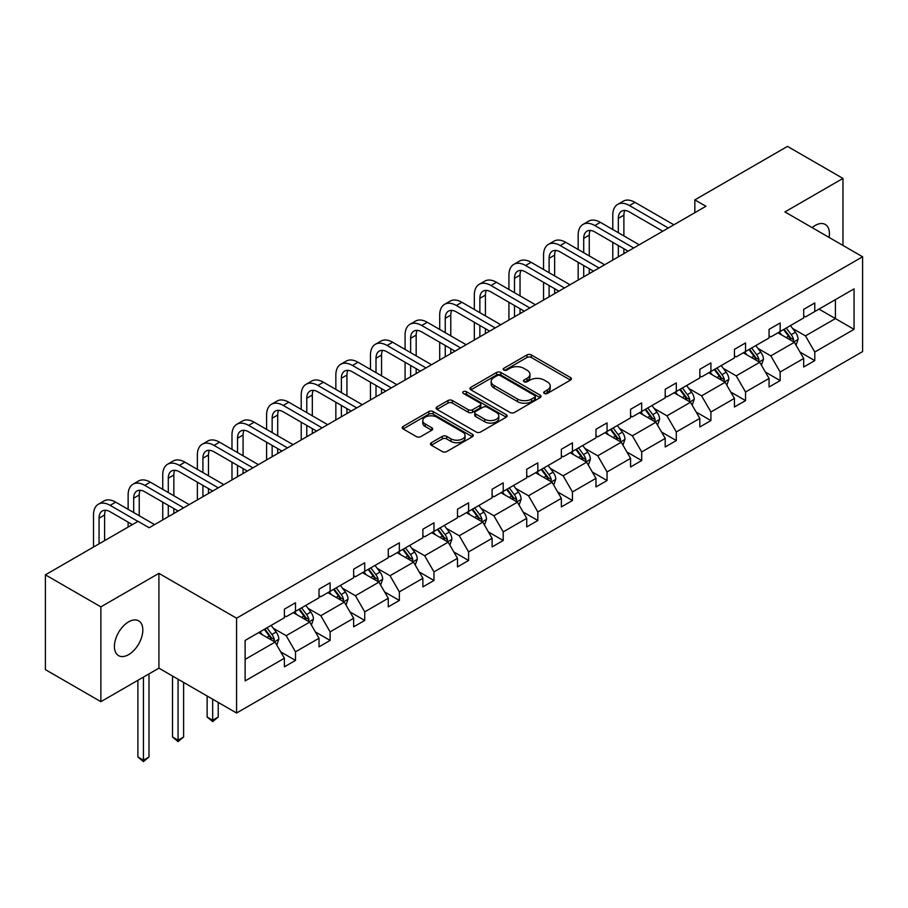 <?xml version="1.0" encoding="UTF-8"?>
<svg xmlns="http://www.w3.org/2000/svg" width="908" height="908" viewBox="0 0 908 908"><rect width="100%" height="100%" fill="white"/><g stroke="black" fill="none" stroke-linecap="round" stroke-linejoin="round"><path stroke-width="1.36" d="M544.323 393.448A2.156 1.249 0 0 0 547.376 393.448L570.519 380.089A3.076 1.782 0 0 0 571.427 378.829A3.076 1.782 0 0 0 570.519 377.569L531.316 354.937A3.076 1.782 0 0 0 526.958 354.937L503.815 368.296A2.156 1.249 0 0 0 503.18 369.17A2.156 1.249 0 0 0 503.815 370.055A2.156 1.249 0 0 0 506.857 370.055L509.853 368.33A9.863 5.686 0 0 1 523.791 368.33L527.06 370.214A9.863 5.686 0 0 1 529.954 374.232A9.863 5.686 0 0 1 527.06 378.261L524.064 379.987A2.156 1.249 0 0 0 523.439 380.872A2.156 1.249 0 0 0 524.064 381.746A2.156 1.249 0 0 0 527.117 381.746L530.113 380.021A9.863 5.686 0 0 1 544.051 380.021L547.32 381.905A9.863 5.686 0 0 1 550.214 385.934A9.863 5.686 0 0 1 547.32 389.952L544.323 391.689A2.156 1.249 0 0 0 543.699 392.562A2.156 1.249 0 0 0 544.323 393.448L544.323 391.689M128.618 654.645A20.09 11.6 120 0 0 141.739 636.951A20.09 11.6 120 0 0 138.663 620.856A20.09 11.6 120 0 0 128.618 621.855A20.09 11.6 120 0 0 115.498 639.55A20.09 11.6 120 0 0 118.573 655.644A20.09 11.6 120 0 0 128.618 654.645M829.083 237.419A20.09 11.6 120 0 0 825.259 224.446A20.09 11.6 120 0 0 815.225 225.445A20.09 11.6 120 0 0 812.127 227.624M431.334 442.718A3.076 1.782 0 0 0 430.426 443.967A3.076 1.782 0 0 0 431.334 445.226L442.332 451.582A3.076 1.782 0 0 0 446.691 451.582L472.387 436.737A3.076 1.782 0 0 0 473.295 435.477A3.076 1.782 0 0 0 472.387 434.228L433.184 411.585A3.076 1.782 0 0 0 428.826 411.585L403.118 426.431A3.076 1.782 0 0 0 402.221 427.679A3.076 1.782 0 0 0 403.118 428.939L416.409 436.612A3.076 1.782 0 0 0 420.767 436.612L431.765 430.267A3.076 1.782 0 0 0 432.673 429.007A3.076 1.782 0 0 0 431.765 427.747L425.171 423.945A8.24 4.756 0 0 1 422.765 420.574A8.24 4.756 0 0 1 427.85 416.182A8.24 4.756 0 0 1 436.827 417.215L462.637 432.117A8.24 4.756 0 0 1 465.055 435.477A8.24 4.756 0 0 1 459.97 439.881A8.24 4.756 0 0 1 450.992 438.848L446.691 436.362A3.076 1.782 0 0 0 442.332 436.362L431.334 442.718L431.334 445.226M158.911 573.357L100.879 606.862L45.4 574.832L45.4 669.639L100.879 701.668L158.911 668.163L236.579 713.007L236.579 618.2L158.911 573.357L158.911 668.163M842.965 245.432L842.965 178.422L784.932 211.927L862.6 256.771L236.579 618.2M842.965 178.422L787.486 146.392L694.836 199.885L694.836 212.699M45.4 574.832L138.05 521.34L149.15 527.741L705.925 206.286L694.836 199.885M510.069 412.47A3.076 1.782 0 0 0 514.427 412.47L540.135 397.625A3.076 1.782 0 0 0 541.032 396.376A3.076 1.782 0 0 0 540.135 395.116L500.921 372.473A3.076 1.782 0 0 0 496.574 372.473L470.866 387.319A3.076 1.782 0 0 0 469.958 388.579A3.076 1.782 0 0 0 470.866 389.827L510.069 412.47M464.215 393.913A2.156 1.249 0 0 1 466.394 394.22L466.394 391.654L506.267 414.672A3.076 1.782 0 0 1 507.163 415.921A3.076 1.782 0 0 1 506.267 417.181L480.559 432.026A3.076 1.782 0 0 1 476.201 432.026L436.998 409.383L436.998 406.875A3.076 1.782 0 0 0 436.09 408.135A3.076 1.782 0 0 0 436.998 409.383M436.998 406.875L447.996 400.519A3.076 1.782 0 0 1 452.354 400.519L468.256 409.701A3.076 1.782 0 0 0 472.603 409.701L479.901 405.49A3.076 1.782 0 0 0 480.809 404.23A3.076 1.782 0 0 0 479.901 402.97L463.352 393.414A2.156 1.249 0 0 1 462.717 392.54A2.156 1.249 0 0 1 464.045 391.382A2.156 1.249 0 0 1 466.394 391.654M100.879 606.862L100.879 701.668M245.126 640.424L284.397 617.746L284.397 609.166L295.497 602.764L295.497 611.345L319.026 597.759L319.026 589.178L330.115 582.777L330.115 591.358L353.643 577.772L353.643 569.191L364.732 562.79L364.732 571.37L388.261 557.784L388.261 549.204L399.35 542.802L399.35 551.383L422.878 537.797L422.878 529.216L433.967 522.815L433.967 531.396L457.496 517.821L457.496 509.229L468.596 502.828L468.596 511.408L492.113 497.834L492.113 489.242L503.214 482.84L503.214 491.421L526.731 477.846L526.731 469.254L537.831 462.853L537.831 471.434L561.348 457.859L561.348 449.267L572.449 442.866L572.449 451.446L595.966 437.872L595.966 429.28L607.066 422.878L607.066 431.459L630.583 417.884L630.583 409.292L641.684 402.891L641.684 411.472L665.212 397.897L665.212 389.305L676.301 382.904L676.301 391.484L699.83 377.91L699.83 369.318L710.919 362.916L710.919 371.497L734.447 357.922L734.447 349.342L745.536 342.929L745.536 351.51L769.065 337.935L769.065 329.354L780.154 322.942L780.154 331.522L803.682 317.948L803.682 309.367L814.782 302.954L814.782 311.546L854.053 288.869L854.053 329.354L814.782 352.032L814.782 360.612L803.682 367.014L803.682 358.433L780.154 372.019L780.154 380.6L769.065 387.001L769.065 378.42L745.536 392.006L745.536 400.587L734.447 406.988L734.447 398.408L710.919 411.994L710.919 420.574L699.83 426.976L699.83 418.395L676.301 431.97L676.301 440.562L665.212 446.963L665.212 438.382L641.684 451.957L641.684 460.549L630.583 466.95L630.583 458.37L607.066 471.944L607.066 480.536L595.966 486.938L595.966 478.357L572.449 491.932L572.449 500.524L561.348 506.925L561.348 498.344L537.831 511.919L537.831 520.511L526.731 526.912L526.731 518.332L503.214 531.906L503.214 540.498L492.113 546.9L492.113 538.319L468.596 551.894L468.596 560.486L457.496 566.887L457.496 558.307L433.967 571.881L433.967 580.473L422.878 586.874L422.878 578.294L399.35 591.868L399.35 600.449L388.261 606.862L388.261 598.281L364.732 611.856L364.732 620.436L353.643 626.849L353.643 618.269L330.115 631.843L330.115 640.424L319.026 646.837L319.026 638.245L295.497 651.83L295.497 660.411L284.397 666.824L284.397 658.232L245.126 680.909L245.126 640.424M236.579 713.007L862.6 351.578L862.6 256.771M293.273 612.628L309.696 622.105L286.179 635.691L273.331 628.268M286.179 635.691L295.497 651.83M309.696 622.105L319.026 638.245M284.397 615.703L286.179 616.725L295.497 611.345M327.901 592.64L344.314 602.117L320.796 615.703L307.948 608.281M320.796 615.703L330.115 631.843M344.314 602.117L353.643 618.269M319.026 595.716L320.796 596.738L330.115 591.358M362.519 572.653L378.942 582.13L355.414 595.716L342.566 588.293M355.414 595.716L364.732 611.856M378.942 582.13L388.261 598.281M353.643 575.729L355.414 576.75L364.732 571.37M397.136 552.666L413.56 562.143L390.031 575.729L377.183 568.306M390.031 575.729L399.35 591.868M413.56 562.143L422.878 578.294M388.261 555.741L390.031 556.763L399.35 551.383M431.754 532.678L448.177 542.155L424.649 555.741L411.812 548.33M424.649 555.741L433.967 571.881M448.177 542.155L457.496 558.307M422.878 535.754L424.649 536.776L433.967 531.396M466.371 512.691L482.795 522.168L459.266 535.754L446.43 528.342M459.266 535.754L468.596 551.894M482.795 522.168L492.113 538.319M457.496 515.767L459.266 516.788L468.596 511.408M500.989 492.704L517.412 502.181L493.884 515.767L481.047 508.355M493.884 515.767L503.214 531.906M517.412 502.181L526.731 518.332M492.113 495.779L493.884 496.801L503.214 491.421M535.606 472.716L552.03 482.193L528.513 495.779L515.665 488.368M528.513 495.779L537.831 511.919M552.03 482.193L561.348 498.344M526.731 475.792L528.513 476.814L537.831 471.434M570.224 452.729L586.647 462.206L563.13 475.792L550.282 468.38M563.13 475.792L572.449 491.932M586.647 462.206L595.966 478.357M561.348 455.805L563.13 456.826L572.449 451.446M604.841 432.741L621.265 442.23L597.748 455.805L584.9 448.393M597.748 455.805L607.066 471.944M621.265 442.23L630.583 458.37M595.966 435.817L597.748 436.839L607.066 431.459M639.459 412.754L655.882 422.243L632.365 435.817L619.517 428.406M632.365 435.817L641.684 451.957M655.882 422.243L665.212 438.382M630.583 415.83L632.365 416.851L641.684 411.472M674.088 392.767L690.5 402.255L666.983 415.83L654.135 408.418M666.983 415.83L676.301 431.97M690.5 402.255L699.83 418.395M665.212 395.843L666.983 396.864L676.301 391.484M708.705 372.779L725.129 382.268L701.6 395.843L688.752 388.431M701.6 395.843L710.919 411.994M725.129 382.268L734.447 398.408M699.83 375.855L701.6 376.888L710.919 371.497M743.323 352.792L759.746 362.281L736.218 375.855L723.381 368.444M736.218 375.855L745.536 392.006M759.746 362.281L769.065 378.42M734.447 355.868L736.218 356.901L745.536 351.51M777.94 332.805L794.364 342.293L770.835 355.868L757.998 348.456M770.835 355.868L780.154 372.019M794.364 342.293L803.682 358.433M769.065 335.881L770.835 336.913L780.154 331.522M818.993 309.106L835.417 318.583L805.453 335.881L792.616 328.469M805.453 335.881L814.782 352.032M854.053 329.354L835.417 318.583L835.417 299.629L854.053 288.869M803.682 315.893L805.453 316.926L814.782 311.546M245.126 659.39L275.079 642.092L258.655 632.615M275.079 642.092L284.397 658.232M800.016 352.088L814.782 360.612M765.399 372.076L780.154 380.6M730.781 392.063L745.536 400.587M696.164 412.05L710.919 420.574M661.546 432.038L676.301 440.562M626.929 452.025L641.684 460.549M592.311 472.012L607.066 480.536M557.694 492L572.449 500.524M523.076 511.987L537.831 520.511M488.447 531.975L503.214 540.498M453.83 551.962L468.596 560.486M419.212 571.949L433.967 580.473M384.595 591.937L399.35 600.449M349.977 611.924L364.732 620.436M315.36 631.911L330.115 640.424M280.742 651.899L295.497 660.411M545.186 393.754L547.32 392.517A9.863 5.686 0 0 0 550.214 388.499L550.214 385.934M529.954 374.232L529.954 376.797A9.863 5.686 0 0 1 527.06 380.827L524.926 382.052M570.474 380.111L531.316 357.491A3.076 1.782 0 0 0 526.958 357.491L504.678 370.362M540.09 397.647L500.921 375.038A3.076 1.782 0 0 0 496.574 375.038L470.911 389.85M534.687 397.25A2.156 1.249 0 0 0 535.323 396.376A2.156 1.249 0 0 0 534.687 395.491L500.274 375.617A2.156 1.249 0 0 0 497.221 375.617L494.066 377.444A9.863 5.686 0 0 0 491.171 381.474A9.863 5.686 0 0 0 494.066 385.491L517.583 399.077A9.863 5.686 0 0 0 531.532 399.077L534.687 397.25L534.687 399.815A2.156 1.249 0 0 0 535.323 398.93L535.323 396.376M491.171 381.474L491.171 384.027A9.863 5.686 0 0 0 494.066 388.056L494.066 385.491M534.687 399.815L531.532 401.642A9.863 5.686 0 0 1 517.583 401.642L494.066 388.056M437.032 409.406L447.996 403.084L447.996 400.519M480.809 404.23L480.809 406.795A3.076 1.782 0 0 1 479.901 408.055L472.603 412.266A3.076 1.782 0 0 1 468.256 412.266L452.354 403.084A3.076 1.782 0 0 0 447.996 403.084M466.394 394.22L506.221 417.203M484.747 419.224A8.24 4.756 0 0 0 493.736 420.256A8.24 4.756 0 0 0 498.821 415.864A8.24 4.756 0 0 0 496.404 412.504L487.312 407.249A3.076 1.782 0 0 0 482.954 407.249L475.656 411.46A3.076 1.782 0 0 0 474.759 412.72A3.076 1.782 0 0 0 475.656 413.98L484.747 419.224L484.747 421.789A8.24 4.756 0 0 0 493.736 422.822A8.24 4.756 0 0 0 498.821 418.429L498.821 415.864M474.759 412.72L474.759 415.285A3.076 1.782 0 0 0 475.656 416.545L475.656 413.98M484.747 421.789L475.656 416.545M465.055 435.477L465.055 438.042A8.24 4.756 0 0 1 459.97 442.434A8.24 4.756 0 0 1 450.992 441.413L446.691 438.927A3.076 1.782 0 0 0 442.332 438.927L431.368 445.249M422.765 420.574L422.765 423.139A8.24 4.756 0 0 0 425.171 426.51L425.171 423.945M431.72 430.29L425.171 426.51M472.353 436.759L433.184 414.15A3.076 1.782 0 0 0 428.826 414.15L403.163 428.962M796.044 345.21L798.087 339.32A8.32 4.801 -120 0 0 795.431 332.237L790.448 325.586M781.516 334.87L779.359 331.988M793.138 341.578L793.603 339.671A8.32 4.801 -120 0 0 791.22 334.666L786.237 328.015M784.149 329.218L789.631 336.539A4.234 2.452 60 0 1 790.403 337.833L793.603 339.671M783.57 329.559L788.553 336.21A8.32 4.801 60 0 1 790.63 340.137M612.786 229.52L612.786 215.173A23.54 13.586 60 0 1 617.667 204.391L623.217 201.19A23.54 13.586 60 0 1 634.987 202.359L673.861 224.798M617.667 204.391A23.54 13.586 60 0 1 629.437 205.56L668.311 228.01M662.761 231.211L629.437 211.961A15.697 9.057 -120 0 0 621.594 211.189A15.697 9.057 -120 0 0 618.337 218.374L618.337 232.72M624.874 210.463A15.697 9.057 -120 0 0 623.887 215.173L623.887 235.921M618.337 245.535L618.337 256.862M623.887 248.735L623.887 253.65M612.786 260.063L612.786 242.334M761.426 365.198L763.469 359.307A8.32 4.801 -120 0 0 760.813 352.225L755.831 345.573M746.898 354.858L744.742 351.975M758.509 361.566L758.975 359.659A8.32 4.801 -120 0 0 756.602 354.653L751.62 348.002M749.531 349.205L755.013 356.526A4.234 2.452 60 0 1 755.785 357.82L758.975 359.659M748.952 349.546L753.935 356.197A8.32 4.801 60 0 1 756.012 360.124M726.809 385.185L728.852 379.294A8.32 4.801 -120 0 0 726.196 372.212L721.213 365.561M712.281 374.845L710.124 371.962M723.892 381.553L724.357 379.646A8.32 4.801 -120 0 0 721.985 374.641L717.002 367.99M714.914 369.193L720.396 376.514A4.234 2.452 60 0 1 721.168 377.807L724.357 379.646M714.335 369.533L719.318 376.184A8.32 4.801 60 0 1 721.395 380.111M578.169 249.507L578.169 235.149A23.54 13.586 60 0 1 583.05 224.378L588.6 221.177A23.54 13.586 60 0 1 600.358 222.347L639.243 244.785M583.05 224.378A23.54 13.586 60 0 1 594.819 225.547L633.693 247.998M628.143 251.198L594.819 231.949A15.697 9.057 -120 0 0 586.965 231.177A15.697 9.057 -120 0 0 583.719 238.361L583.719 252.708M590.245 230.45A15.697 9.057 -120 0 0 589.269 235.149L589.269 255.908M583.719 265.522L583.719 276.849M589.269 268.723L589.269 273.637M578.169 280.05L578.169 262.321M543.552 269.494L543.552 255.137A23.54 13.586 60 0 1 548.432 244.366L553.971 241.165A23.54 13.586 60 0 1 565.741 242.334L604.626 264.773M548.432 244.366A23.54 13.586 60 0 1 560.202 245.535L599.076 267.985M593.526 271.186L560.202 251.936A15.697 9.057 -120 0 0 552.348 251.164A15.697 9.057 -120 0 0 549.102 258.349L549.102 272.695M555.628 250.438A15.697 9.057 -120 0 0 554.652 255.137L554.652 275.896M549.102 285.509L549.102 296.837M554.652 288.71L554.652 293.625M543.552 300.037L543.552 282.309M692.191 405.172L694.234 399.282A8.32 4.801 -120 0 0 691.578 392.199L686.596 385.548M677.663 394.832L675.495 391.95M689.274 401.54L689.74 399.634A8.32 4.801 -120 0 0 687.367 394.628L682.385 387.977M680.296 389.18L685.778 396.501A4.234 2.452 60 0 1 686.55 397.783L689.74 399.634M679.717 389.521L684.7 396.172A8.32 4.801 60 0 1 686.777 400.099M508.934 289.482L508.934 275.124A23.54 13.586 60 0 1 513.814 264.353L519.353 261.152A23.54 13.586 60 0 1 531.123 262.321L570.008 284.76M513.814 264.353A23.54 13.586 60 0 1 525.573 265.522L564.458 287.961M558.908 291.173L525.573 271.923A15.697 9.057 -120 0 0 517.73 271.151A15.697 9.057 -120 0 0 514.484 278.336L514.484 292.682M521.01 270.425A15.697 9.057 -120 0 0 520.034 275.124L520.034 295.883M514.484 305.497L514.484 316.824M520.034 308.697L520.034 313.612M508.934 320.025L508.934 302.296M657.574 425.16L659.617 419.269A8.32 4.801 -120 0 0 656.961 412.187L651.978 405.536M643.046 414.82L640.878 411.937M654.657 421.528L655.122 419.621A8.32 4.801 -120 0 0 652.739 414.615L647.756 407.964M645.679 409.168L651.161 416.488A4.234 2.452 60 0 1 651.933 417.771L655.122 419.621M645.1 409.508L650.083 416.159A8.32 4.801 60 0 1 652.148 420.086M474.316 309.469L474.316 295.111A23.54 13.586 60 0 1 479.186 284.34L484.736 281.139A23.54 13.586 60 0 1 496.506 282.309L535.391 304.748M479.186 284.34A23.54 13.586 60 0 1 490.956 285.509L529.841 307.948M524.291 311.16L490.956 291.911A15.697 9.057 -120 0 0 483.113 291.139A15.697 9.057 -120 0 0 479.867 298.323L479.867 312.67M486.393 290.412A15.697 9.057 -120 0 0 485.417 295.111L485.417 315.87M479.867 325.484L479.867 336.811M485.417 328.685L485.417 333.599M474.316 340.012L474.316 322.272M622.956 445.147L624.999 439.256A8.32 4.801 -120 0 0 622.343 432.174L617.361 425.523M608.428 434.807L606.26 431.924M620.039 441.515L620.505 439.608A8.32 4.801 -120 0 0 618.121 434.603L613.138 427.952M611.061 429.155L616.543 436.476A4.234 2.452 60 0 1 617.315 437.758L620.505 439.608M610.482 429.495L615.465 436.146A8.32 4.801 60 0 1 617.531 440.074M439.699 329.456L439.699 315.099A23.54 13.586 60 0 1 444.568 304.328L450.118 301.127A23.54 13.586 60 0 1 461.888 302.285L500.773 324.735M444.568 304.328A23.54 13.586 60 0 1 456.338 305.497L495.223 327.936M489.673 331.148L456.338 311.898A15.697 9.057 -120 0 0 448.495 311.126A15.697 9.057 -120 0 0 445.249 318.311L445.249 332.657M451.775 310.4A15.697 9.057 -120 0 0 450.788 315.099L450.788 335.858M445.249 345.471L445.249 356.787M450.788 348.672L450.788 353.587M439.699 359.999L439.699 342.259M588.339 465.134L590.382 459.244A8.32 4.801 -120 0 0 587.726 452.161L582.743 445.51M573.799 454.794L571.643 451.912M585.422 461.502L585.887 459.596A8.32 4.801 -120 0 0 583.504 454.59L578.521 447.939M576.444 449.142L581.926 456.463A4.234 2.452 60 0 1 582.698 457.745L585.887 459.596M575.865 449.483L580.848 456.134A8.32 4.801 60 0 1 582.913 460.061M405.082 349.444L405.082 335.086A23.54 13.586 60 0 1 409.951 324.315L415.501 321.114A23.54 13.586 60 0 1 427.271 322.272L466.144 344.722M409.951 324.315A23.54 13.586 60 0 1 421.721 325.484L460.606 347.923M455.056 351.135L421.721 331.885A15.697 9.057 -120 0 0 413.878 331.114A15.697 9.057 -120 0 0 410.632 338.298L410.632 352.644M417.158 330.387A15.697 9.057 -120 0 0 416.17 335.086L416.17 355.845M410.632 365.459L410.632 376.775M416.17 368.659L416.17 373.574M405.082 379.987L405.082 362.247M553.721 485.122L555.753 479.231A8.32 4.801 -120 0 0 553.108 472.149L548.126 465.498M539.182 474.782L537.025 471.899M550.804 481.49L551.269 479.583A8.32 4.801 -120 0 0 548.886 474.578L543.903 467.926M541.826 469.13L547.308 476.45A4.234 2.452 60 0 1 548.08 477.733L551.269 479.583M541.247 469.47L546.23 476.121A8.32 4.801 60 0 1 548.296 480.048M370.464 369.431L370.464 355.073A23.54 13.586 60 0 1 375.333 344.302L380.883 341.102A23.54 13.586 60 0 1 392.653 342.259L431.527 364.71M375.333 344.302A23.54 13.586 60 0 1 387.103 345.471L425.988 367.91M420.438 371.122L387.103 351.873A15.697 9.057 -120 0 0 379.26 351.101A15.697 9.057 -120 0 0 376.003 358.274L376.003 372.632M382.54 350.375A15.697 9.057 -120 0 0 381.553 355.073L381.553 375.833M376.003 385.446L376.003 396.762M381.553 388.647L381.553 393.561M370.464 399.974L370.464 382.234M519.104 505.109L521.135 499.207A8.32 4.801 -120 0 0 518.491 492.136L513.508 485.485M504.564 494.769L502.408 491.886M516.187 501.477L516.652 499.57A8.32 4.801 -120 0 0 514.269 494.565L509.286 487.914M507.209 489.117L512.691 496.438A4.234 2.452 60 0 1 513.451 497.72L516.652 499.57M506.619 489.446L511.601 496.097A8.32 4.801 60 0 1 513.678 500.024M335.846 389.407L335.846 375.061A23.54 13.586 60 0 1 340.716 364.29L346.266 361.089A23.54 13.586 60 0 1 358.036 362.247L396.909 384.697M340.716 364.29A23.54 13.586 60 0 1 352.486 365.459L391.359 387.898M385.821 391.098L352.486 371.86A15.697 9.057 -120 0 0 344.643 371.088A15.697 9.057 -120 0 0 341.385 378.261L341.385 392.619M347.923 370.362A15.697 9.057 -120 0 0 346.935 375.061L346.935 395.82M341.385 405.433L341.385 416.749M346.935 408.634L346.935 413.549M335.846 419.961L335.846 402.221M484.475 525.096L486.518 519.194A8.32 4.801 -120 0 0 483.862 512.112L478.879 505.472M469.947 514.757L467.79 511.874M481.569 521.464L482.034 519.558A8.32 4.801 -120 0 0 479.651 514.552L474.668 507.901M472.58 509.104L478.073 516.425A4.234 2.452 60 0 1 478.834 517.708L482.034 519.558M472.001 509.433L476.984 516.084A8.32 4.801 60 0 1 479.061 520.012M301.218 409.394L301.218 395.048A23.54 13.586 60 0 1 306.098 384.277L311.648 381.076A23.54 13.586 60 0 1 323.418 382.234L362.292 404.684M306.098 384.277A23.54 13.586 60 0 1 317.868 385.446L356.742 407.885M351.203 411.086L317.868 391.847A15.697 9.057 -120 0 0 310.025 391.064A15.697 9.057 -120 0 0 306.768 398.249L306.768 412.607M313.305 390.349A15.697 9.057 -120 0 0 312.318 395.048L312.318 415.807M306.768 425.409L306.768 436.737M312.318 428.621L312.318 433.536M301.218 439.949L301.218 422.209M449.857 545.084L451.9 539.182A8.32 4.801 -120 0 0 449.244 532.099L444.262 525.448M435.329 534.744L433.173 531.861M446.952 541.452L447.417 539.545A8.32 4.801 -120 0 0 445.034 534.54L440.051 527.889M437.962 529.092L443.445 536.412A4.234 2.452 60 0 1 444.216 537.695L447.417 539.545M437.384 529.421L442.366 536.072A8.32 4.801 60 0 1 444.443 539.999M266.6 429.382L266.6 415.035A23.54 13.586 60 0 1 271.481 404.264L277.031 401.064A23.54 13.586 60 0 1 288.801 402.221L327.674 424.672M271.481 404.264A23.54 13.586 60 0 1 283.251 405.433L322.124 427.872M316.574 431.073L283.251 411.835A15.697 9.057 -120 0 0 275.408 411.052A15.697 9.057 -120 0 0 272.15 418.236L272.15 432.594M278.688 410.337A15.697 9.057 -120 0 0 277.7 415.035L277.7 435.795M272.15 445.397L272.15 456.724M277.7 448.609L277.7 453.523M266.6 459.925L266.6 442.196M415.24 565.071L417.283 559.169A8.32 4.801 -120 0 0 414.627 552.087L409.644 545.436M400.712 554.731L398.555 551.848M412.323 561.439L412.788 559.532A8.32 4.801 -120 0 0 410.416 554.527L405.433 547.876M403.345 549.079L408.827 556.4A4.234 2.452 60 0 1 409.599 557.682L412.788 559.532M402.766 549.408L407.749 556.059A8.32 4.801 60 0 1 409.826 559.986M231.983 449.369L231.983 435.023A23.54 13.586 60 0 1 236.863 424.252L242.413 421.051A23.54 13.586 60 0 1 254.172 422.209L293.057 444.659M236.863 424.252A23.54 13.586 60 0 1 248.633 425.409L287.507 447.86M281.957 451.06L248.633 431.822A15.697 9.057 -120 0 0 240.779 431.039A15.697 9.057 -120 0 0 237.533 438.224L237.533 452.581M244.059 430.324A15.697 9.057 -120 0 0 243.083 435.023L243.083 455.782M237.533 465.384L237.533 476.711M243.083 468.596L243.083 473.511M231.983 479.912L231.983 462.183M380.622 585.058L382.665 579.156A8.32 4.801 -120 0 0 380.009 572.074L375.027 565.423M366.094 574.719L363.938 571.836M377.705 581.426L378.171 579.52A8.32 4.801 -120 0 0 375.799 574.514L370.816 567.863M368.727 569.066L374.209 576.387A4.234 2.452 60 0 1 374.981 577.67L378.171 579.52M368.149 569.395L373.131 576.047A8.32 4.801 60 0 1 375.208 579.974M197.365 469.357L197.365 455.01A23.54 13.586 60 0 1 202.246 444.239L207.784 441.038A23.54 13.586 60 0 1 219.554 442.196L258.44 464.646M202.246 444.239A23.54 13.586 60 0 1 214.016 445.397L252.889 467.847M247.339 471.048L214.016 451.809A15.697 9.057 -120 0 0 206.161 451.026A15.697 9.057 -120 0 0 202.915 458.211L202.915 472.569M209.442 450.311A15.697 9.057 -120 0 0 208.465 455.01L208.465 475.769M202.915 485.371L202.915 496.699M208.465 488.583L208.465 493.498M197.365 499.899L197.365 482.171M346.005 605.046L348.048 599.144A8.32 4.801 -120 0 0 345.392 592.061L340.409 585.41M331.477 594.706L329.309 591.823M343.088 601.414L343.553 599.507A8.32 4.801 -120 0 0 341.181 594.502L336.198 587.851M334.11 589.054L339.592 596.374A4.234 2.452 60 0 1 340.364 597.657L343.553 599.507M333.531 589.383L338.514 596.034A8.32 4.801 60 0 1 340.579 599.961M212.676 699.205L212.676 720.226L218.226 717.025L218.226 702.417M218.226 717.025L212.676 721.633L207.126 717.025L207.126 696.005M207.126 717.025L212.676 720.226L212.676 721.633M162.748 489.344L162.748 474.998A23.54 13.586 60 0 1 167.628 464.226L173.167 461.014A23.54 13.586 60 0 1 184.937 462.183L223.822 484.634M167.628 464.226A23.54 13.586 60 0 1 179.387 465.384L218.272 487.834M212.722 491.035L179.387 471.797A15.697 9.057 -120 0 0 171.544 471.014A15.697 9.057 -120 0 0 168.298 478.198L168.298 492.545M174.824 470.299A15.697 9.057 -120 0 0 173.848 474.998L173.848 495.757M168.298 505.359L168.298 516.686M173.848 508.571L173.848 513.485M162.748 519.887L162.748 502.158M311.387 625.033L313.43 619.131A8.32 4.801 -120 0 0 310.774 612.049L305.792 605.398M296.859 614.693L294.691 611.81M308.47 621.401L308.936 619.483A8.32 4.801 -120 0 0 306.552 614.489L301.57 607.838M299.492 609.041L304.974 616.362A4.234 2.452 60 0 1 305.746 617.644L308.936 619.483M298.914 609.37L303.896 616.021A8.32 4.801 60 0 1 305.962 619.948M178.059 679.218L178.059 740.213L183.609 737.012L183.609 682.43M183.609 737.012L178.059 741.62L172.509 737.012L172.509 676.017M172.509 737.012L178.059 740.213L178.059 741.62M128.13 509.331L128.13 494.985A23.54 13.586 60 0 1 132.999 484.214L138.549 481.002A23.54 13.586 60 0 1 150.319 482.171L189.204 504.621M132.999 484.214A23.54 13.586 60 0 1 144.769 485.371L183.654 507.822M178.104 511.022L144.769 491.784A15.697 9.057 -120 0 0 136.926 491.001A15.697 9.057 -120 0 0 133.68 498.186L133.68 512.532M140.207 490.286A15.697 9.057 -120 0 0 139.23 494.985L139.23 515.744M128.13 527.071L128.13 522.145M276.77 645.02L278.813 639.119A8.32 4.801 -120 0 0 276.157 632.036L271.174 625.385M262.242 634.681L260.074 631.798M273.853 641.389L274.318 639.47A8.32 4.801 -120 0 0 271.935 634.476L266.952 627.825M264.875 629.028L270.357 636.349A4.234 2.452 60 0 1 271.129 637.632L274.318 639.47M264.296 629.357L269.279 636.009A8.32 4.801 60 0 1 271.344 639.936M143.441 677.096L143.441 760.2L148.991 757L148.991 673.895M148.991 757L143.441 761.608L137.891 757L137.891 680.296M137.891 757L143.441 760.2L143.441 761.608M93.513 547.047L93.513 514.972A23.54 13.586 60 0 1 98.382 504.201L103.932 500.989A23.54 13.586 60 0 1 115.702 502.158L154.587 524.608M98.382 504.201A23.54 13.586 60 0 1 110.152 505.359L137.937 521.408M132.386 524.608L110.152 511.772A15.697 9.057 -120 0 0 102.309 510.988A15.697 9.057 -120 0 0 99.063 518.173L99.063 543.847M105.589 510.262A15.697 9.057 -120 0 0 104.602 514.972L104.602 540.646M547.32 392.517L547.32 389.952M524.064 381.746L524.064 379.987M527.06 380.827L527.06 378.261M503.815 370.055L503.815 368.296M526.958 357.491L526.958 354.937M531.316 357.491L531.316 354.937M570.519 380.089L570.519 377.569M470.866 389.827L470.866 387.319M496.574 375.038L496.574 372.473M500.921 375.038L500.921 372.473M540.135 397.625L540.135 395.116M517.583 401.642L517.583 399.077M531.532 401.642L531.532 399.077M452.354 403.084L452.354 400.519M468.256 412.266L468.256 409.701M472.603 412.266L472.603 409.701M479.901 408.055L479.901 405.49M506.267 417.181L506.267 414.672M442.332 438.927L442.332 436.362M446.691 438.927L446.691 436.362M450.992 441.413L450.992 438.848M431.765 430.267L431.765 427.747M403.118 428.939L403.118 426.431M428.826 414.15L428.826 411.585M433.184 414.15L433.184 411.585M472.387 436.737L472.387 434.228M793.762 341.941L798.03 339.479M791.22 334.666L795.431 332.237M786.192 337.572L788.553 336.21M634.987 202.359L629.437 205.56M623.887 215.173L618.337 218.374M759.145 361.929L763.412 359.466M756.602 354.653L760.813 352.225M751.574 357.559L753.935 356.197M724.527 381.916L728.795 379.453M721.985 374.641L726.196 372.212M716.957 377.546L719.318 376.184M600.358 222.347L594.819 225.547M589.269 235.149L583.719 238.361M565.741 242.334L560.202 245.535M554.652 255.137L549.102 258.349M689.91 401.904L694.177 399.441M687.367 394.628L691.578 392.199M682.339 397.534L684.7 396.172M531.123 262.321L525.573 265.522M520.034 275.124L514.484 278.336M655.292 421.891L659.56 419.428M652.739 414.615L656.961 412.187M647.71 417.521L650.083 416.159M496.506 282.309L490.956 285.509M485.417 295.111L479.867 298.323M620.663 441.878L624.942 439.415M618.121 434.603L622.343 432.174M613.093 437.508L615.465 436.146M461.888 302.285L456.338 305.497M450.788 315.099L445.249 318.311M586.046 461.866L590.325 459.403M583.504 454.59L587.726 452.161M578.475 457.496L580.848 456.134M427.271 322.272L421.721 325.484M416.17 335.086L410.632 338.298M551.428 481.853L555.707 479.39M548.886 474.578L553.108 472.149M543.858 477.483L546.23 476.121M392.653 342.259L387.103 345.471M381.553 355.073L376.003 358.274M516.811 501.84L521.09 499.377M514.269 494.565L518.491 492.136M509.24 497.471L511.601 496.097M358.036 362.247L352.486 365.459M346.935 375.061L341.385 378.261M482.193 521.828L486.461 519.365M479.651 514.552L483.862 512.112M474.623 517.458L476.984 516.084M323.418 382.234L317.868 385.446M312.318 395.048L306.768 398.249M447.576 541.815L451.844 539.352M445.034 534.54L449.244 532.099M440.005 537.445L442.366 536.072M288.801 402.221L283.251 405.433M277.7 415.035L272.15 418.236M412.958 561.802L417.226 559.339M410.416 554.527L414.627 552.087M405.388 557.433L407.749 556.059M254.172 422.209L248.633 425.409M243.083 435.023L237.533 438.224M378.341 581.79L382.609 579.315M375.799 574.514L380.009 572.074M370.77 577.42L373.131 576.047M219.554 442.196L214.016 445.397M208.465 455.01L202.915 458.211M343.723 601.777L347.991 599.303M341.181 594.502L345.392 592.061M336.153 597.407L338.514 596.034M184.937 462.183L179.387 465.384M173.848 474.998L168.298 478.198M309.106 621.764L313.374 619.29M306.552 614.489L310.774 612.049M301.524 617.395L303.896 616.021M150.319 482.171L144.769 485.371M139.23 494.985L133.68 498.186M274.477 641.752L278.756 639.277M271.935 634.476L276.157 632.036M266.907 637.371L269.279 636.009M115.702 502.158L110.152 505.359M104.602 514.972L99.063 518.173"/></g></svg>
